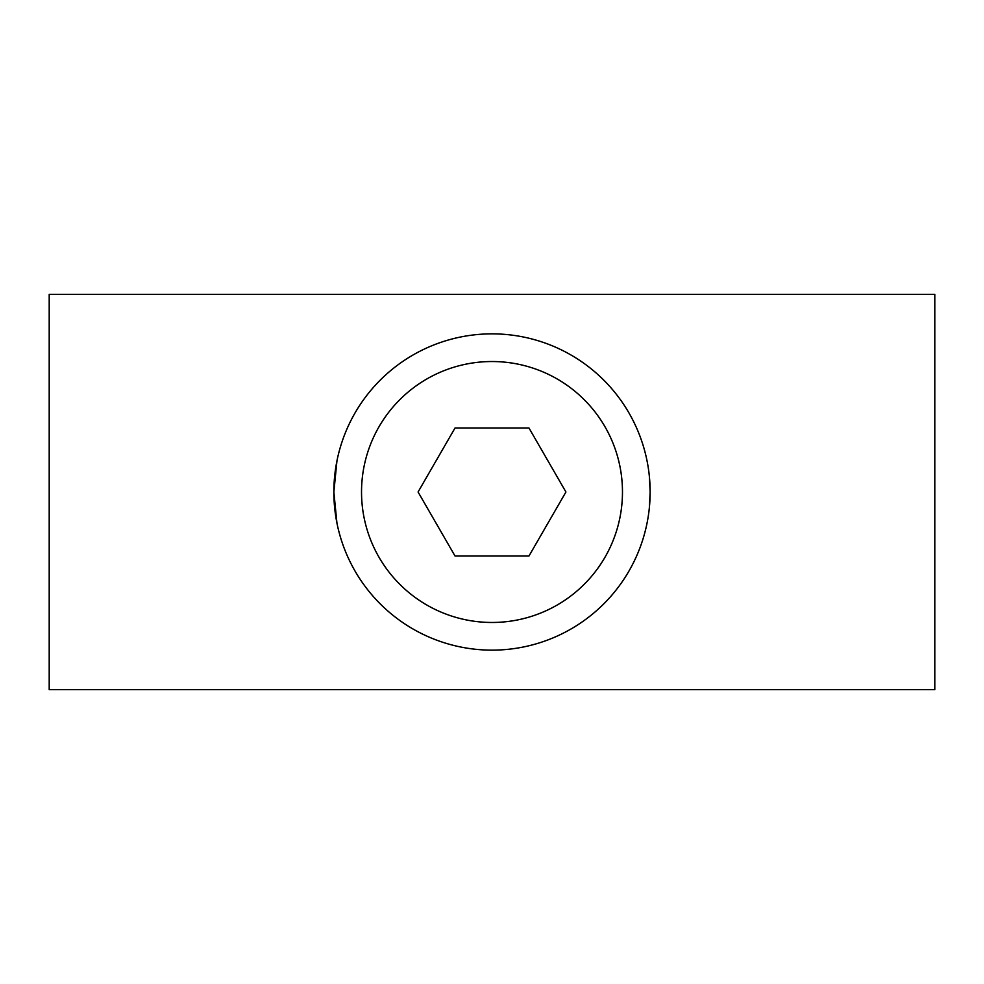 <?xml version="1.0" encoding="UTF-8"?>
<svg xmlns="http://www.w3.org/2000/svg" width="984" height="984" viewBox="0 0 984 984"><rect width="100%" height="100%" fill="white"/><g stroke="black" fill="none" stroke-linecap="round" stroke-linejoin="round"><path stroke-width="1.48" d="M649.379 507.572L650.141 492A158.141 158.141 0 0 0 492 333.859A158.141 158.141 0 0 0 333.859 492L336.934 523.058M336.934 460.979L333.859 492A158.141 158.141 0 0 0 492 650.141A158.141 158.141 0 0 0 650.141 492L649.379 476.428M49.2 689.673L934.8 689.673L934.8 294.327L49.2 294.327L49.2 689.673M604.988 557.239A130.466 130.466 0 0 0 557.239 379.012A130.466 130.466 0 0 0 379.012 426.761A130.466 130.466 0 0 0 426.761 604.988A130.466 130.466 0 0 0 604.988 557.239M565.935 492L528.962 427.978L455.038 427.978L418.065 492L455.038 556.022L528.962 556.022L565.935 492"/></g></svg>
